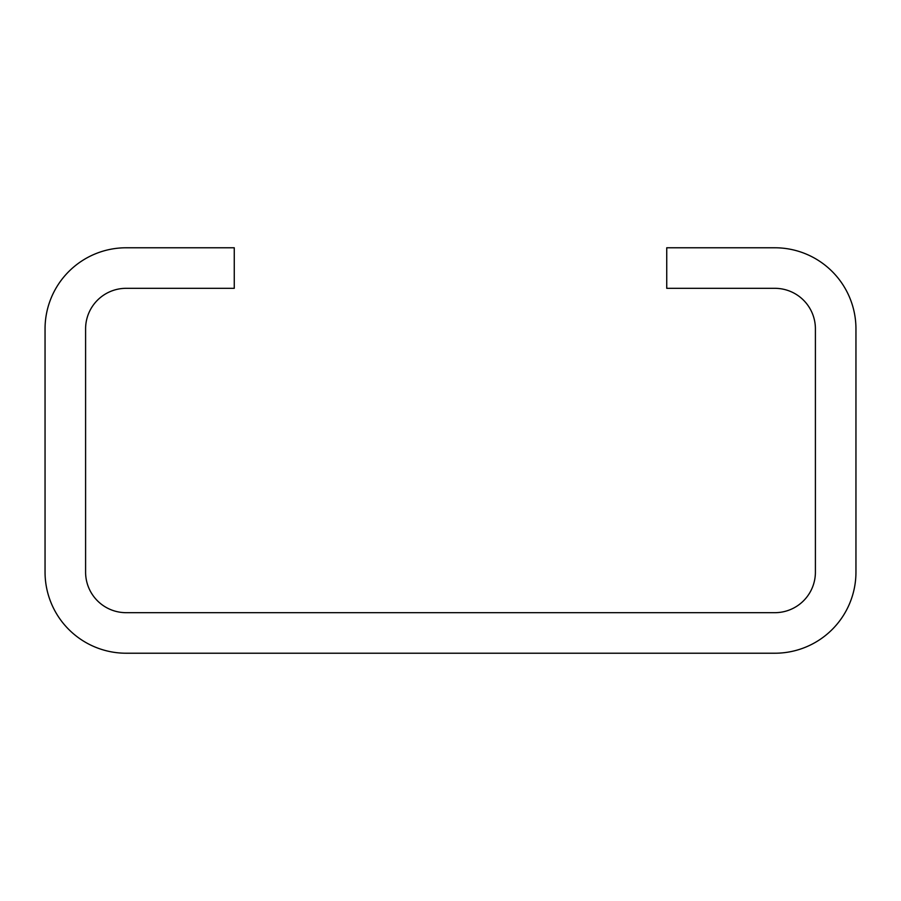 <?xml version="1.0" encoding="UTF-8"?>
<svg xmlns="http://www.w3.org/2000/svg" width="901" height="901" viewBox="0 0 901 901"><rect width="100%" height="100%" fill="white"/><g stroke="black" fill="none" stroke-linecap="round" stroke-linejoin="round"><path stroke-width="1.35" d="M126.14 247.775A81.09 81.09 0 0 0 45.05 328.865L45.05 572.135A81.09 81.09 0 0 0 126.14 653.225L774.86 653.225A81.09 81.09 0 0 0 855.95 572.135L855.95 328.865A81.09 81.09 0 0 0 774.86 247.775L666.74 247.775L666.74 288.32L774.86 288.32A40.545 40.545 0 0 1 815.405 328.865L815.405 572.135A40.545 40.545 0 0 1 774.86 612.68L126.14 612.68A40.545 40.545 0 0 1 85.595 572.135L85.595 328.865A40.545 40.545 0 0 1 126.14 288.32L234.26 288.32L234.26 247.775L126.14 247.775"/></g></svg>
